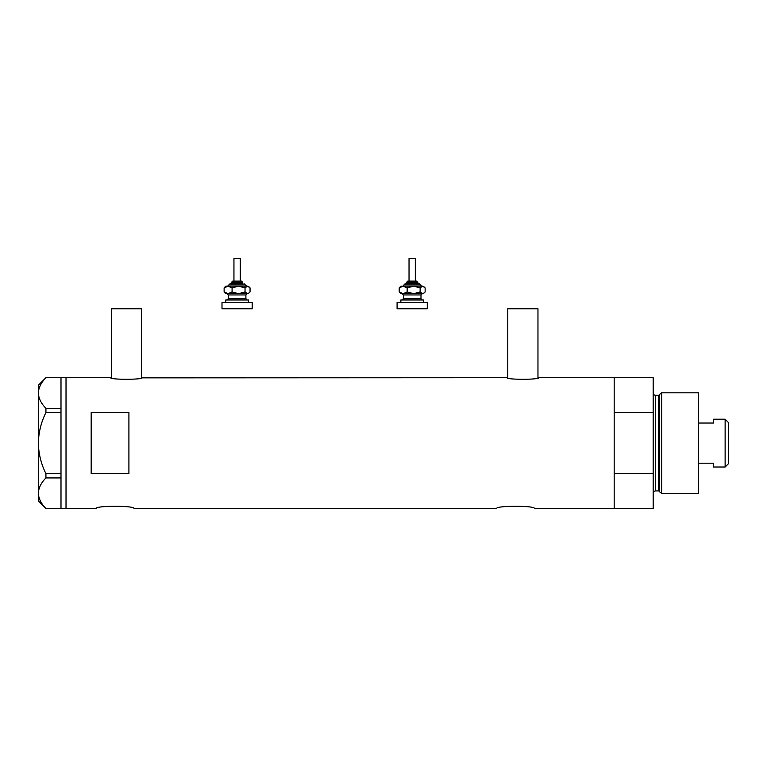 <?xml version="1.0" encoding="UTF-8"?>
<svg xmlns="http://www.w3.org/2000/svg" width="767" height="767" viewBox="0 0 767 767"><rect width="100%" height="100%" fill="white"/><g stroke="black" fill="none" stroke-linecap="round" stroke-linejoin="round"><path stroke-width="1.15" d="M142.125 377.719C143.093 379.79 109.7 379.79 110.678 377.719L111.301 377.863L111.301 308.785L141.492 308.785L141.492 377.863L507.15 377.719C506.162 379.79 539.565 379.79 538.587 377.719L537.964 377.863L537.964 308.785L507.773 308.785L507.773 377.863L507.15 377.719M96.211 508.531C95.031 505.52 135.107 505.52 133.947 508.531C135.117 505.52 95.041 505.52 96.211 508.531L66.02 508.531L66.02 377.719L66.02 508.531L60.996 508.531L60.996 477.937L45.934 477.937L45.934 473.709C41.14 464.025 38.609 453.824 38.35 443.125C38.609 432.377 41.14 422.186 45.934 412.531L45.934 408.303C41.159 403.519 38.628 398.428 38.35 393.011C38.599 387.68 41.13 382.58 45.934 377.719L60.996 377.719L60.996 412.531L45.934 412.531M496.709 508.531C495.53 505.52 535.606 505.52 534.436 508.531C535.615 505.52 495.53 505.52 496.709 508.531L133.947 508.531M128.914 412.617L91.177 412.617L91.177 473.623L128.914 473.623L128.914 412.617M534.436 508.531L614.185 508.531L614.185 473.623L653.177 473.623L653.177 508.531L614.185 508.531L614.185 377.719L538.587 377.719M110.678 377.719L60.996 377.719M60.996 412.531L60.996 477.937M45.934 408.303L60.996 408.303M60.996 508.521L45.934 508.521C41.159 503.737 38.628 498.636 38.35 493.229C38.599 487.898 41.13 482.798 45.934 477.937M45.934 473.709L60.996 473.709M45.895 508.521L38.35 500.985L38.35 385.264L45.895 377.719M659.601 491.848L659.601 394.391L661.672 392.809L661.672 493.43L659.601 491.848A1.256 1.256 0 0 0 658.383 490.918L655.699 490.918A2.512 2.512 0 0 0 653.177 493.43M659.601 394.391A1.256 1.256 0 0 1 658.383 395.321L655.699 395.321A2.512 2.512 0 0 1 653.177 392.809M661.672 392.809L698.459 392.809L698.459 493.43L661.672 493.43M653.177 377.719L653.177 412.617L614.185 412.617L614.185 377.719L653.177 377.719M653.177 473.623L653.177 412.617M725.131 419.223L728.65 422.742L728.65 463.498L725.131 467.017L725.131 419.223L713.559 419.223L713.559 423.039L698.459 423.039M725.131 467.017L713.559 467.017L713.559 463.201L698.459 463.201M233.024 281.115L241.154 281.115M242.746 283.627L242.746 282.371L231.423 282.371L231.423 283.627L230.167 283.627L242.314 283.627M233.945 258.469L240.234 258.469L240.234 281.115L233.945 281.115L233.945 258.469M225.766 302.495L225.766 299.983L248.412 299.983L248.412 302.495M221.999 302.495L252.18 302.495L252.18 308.785L221.999 308.785L221.999 302.495M249.342 287.079L247.549 286.139L245.037 287.893L238.566 286.139L232.085 287.893L228.106 286.139L224.127 287.893L225.766 286.139L247.549 286.139L250.052 287.893L250.052 291.939L249.342 292.754L247.549 293.694L238.566 293.694L246.38 293.694M225.766 293.694L238.566 293.694L232.085 291.939L228.106 293.694L224.127 291.939L225.766 293.694M245.037 287.893L245.037 291.939L247.549 293.694L249.342 292.754M245.037 291.939L238.566 293.694M224.127 287.893L224.127 291.939M232.085 287.893L232.085 291.939M408.111 281.115L416.577 281.115L408.111 281.115M406.52 282.371L406.52 283.627L405.264 283.627L419.098 283.627L417.842 283.627L417.842 282.371L406.52 282.371L407.776 281.115M409.032 281.115L409.032 258.469L415.321 258.469L415.321 281.115M406.52 283.627L417.411 283.627M400.853 302.495L400.853 299.983L423.499 299.983L423.499 302.495M397.085 302.495L427.277 302.495L427.277 308.785L397.085 308.785L397.085 302.495M421.61 286.139L420.354 284.883L403.998 284.883L403.193 286.139L399.214 287.893L400.853 286.139L422.636 286.139L425.139 287.893L425.139 291.939L424.439 292.754L422.636 293.694L413.653 293.694L421.476 293.694M400.853 293.694L413.653 293.694L407.172 291.939L403.193 293.694L399.214 291.939L400.853 293.694M403.193 286.139L407.172 287.893L413.653 286.139L420.134 287.893L420.134 291.939L422.636 293.694L424.439 292.754M420.134 291.939L413.653 293.694M420.134 287.893L422.636 286.139L424.439 287.079M399.214 287.893L399.214 291.939M407.172 287.893L407.172 291.939M658.383 490.918L658.383 395.321M655.699 395.321L655.699 490.918M246.523 286.139L245.267 284.883L228.911 284.883L230.167 283.627M247.147 293.694L245.891 294.95L228.278 294.95L228.278 298.718L245.891 298.718L247.147 299.983M422.243 293.694L420.987 294.95L403.375 294.95L403.375 298.718L420.987 298.718L422.243 299.983M231.423 282.371L232.689 281.115M245.891 294.95L245.891 298.718M228.278 294.95L227.022 293.694M228.278 298.718L227.022 299.983M245.267 284.883L244.002 283.627M228.911 284.883L227.655 286.139M242.746 282.371L241.49 281.115M403.998 284.883L405.264 283.627M420.987 294.95L420.987 298.718M403.375 294.95L402.119 293.694M403.375 298.718L402.119 299.983M420.354 284.883L419.098 283.627M417.842 282.371L416.577 281.115"/></g></svg>

